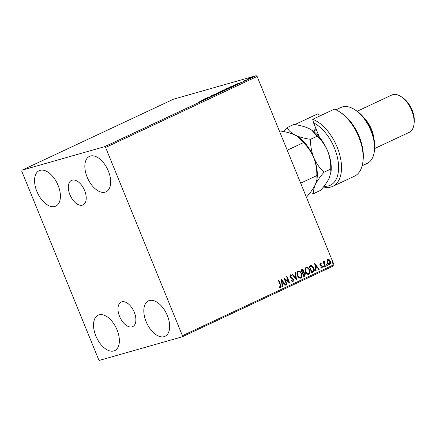 <?xml version="1.0" encoding="UTF-8"?>
<svg xmlns="http://www.w3.org/2000/svg" width="436" height="436" viewBox="0 0 436 436"><rect width="100%" height="100%" fill="white"/><g stroke="black" fill="none" stroke-linecap="round" stroke-linejoin="round"><path stroke-width="0.65" d="M132.043 326.853A13.549 7.576 -115.1 0 0 132.686 326.613A13.549 7.576 -115.1 0 0 134.048 311.685A13.549 7.576 -115.1 0 0 121.829 301.832A13.549 7.576 -115.1 0 0 121.186 302.072A13.549 7.576 -115.1 0 0 119.824 316.999A13.549 7.576 -115.1 0 0 132.043 326.853M82.382 205.165A13.549 7.576 -115.1 0 0 83.025 204.925A13.549 7.576 -115.1 0 0 84.393 189.998A13.549 7.576 -115.1 0 0 72.174 180.144A13.549 7.576 -115.1 0 0 71.526 180.384A13.549 7.576 -115.1 0 0 70.163 195.312A13.549 7.576 -115.1 0 0 82.382 205.165M40.112 170.334A19.566 10.938 64.9 0 1 57.754 184.564A19.566 10.938 64.9 0 1 55.786 206.114A19.566 10.938 64.9 0 1 54.854 206.462A19.566 10.938 64.9 0 1 37.213 192.232A19.566 10.938 64.9 0 1 39.18 170.683A19.566 10.938 64.9 0 1 40.112 170.334M149.363 300.535A19.566 10.938 64.9 0 1 167.004 314.765A19.566 10.938 64.9 0 1 165.031 336.314A19.566 10.938 64.9 0 1 164.105 336.663A19.566 10.938 64.9 0 1 146.463 322.433A19.566 10.938 64.9 0 1 148.431 300.884A19.566 10.938 64.9 0 1 149.363 300.535M99.081 314.841A19.566 10.938 64.9 0 1 116.723 329.071A19.566 10.938 64.9 0 1 114.755 350.62A19.566 10.938 64.9 0 1 113.823 350.964A19.566 10.938 64.9 0 1 96.182 336.739A19.566 10.938 64.9 0 1 98.154 315.19A19.566 10.938 64.9 0 1 99.081 314.841M90.388 156.034A19.566 10.938 64.9 0 1 108.03 170.263A19.566 10.938 64.9 0 1 106.062 191.813A19.566 10.938 64.9 0 1 105.131 192.162A19.566 10.938 64.9 0 1 87.489 177.932A19.566 10.938 64.9 0 1 89.462 156.382A19.566 10.938 64.9 0 1 90.388 156.034M327.747 259.442L329.196 259.714L330.303 261.257C330.875 262.63 330.711 263.704 329.801 264.472C328.651 264.668 327.807 264.074 327.251 262.685L326.951 260.772L327.932 259.371M327.523 259.502L328.973 259.78L330.079 261.322C330.652 262.695 330.488 263.769 329.578 264.538L329.605 264.548M325.049 266.598L323.06 261.736L323.479 261.54L323.768 262.259L324.166 261.115L324.553 261.137L324.564 261.747L324.182 263.072L325.463 266.407L325.049 266.598M324.166 261.115L324.553 261.137L324.564 261.747M320.144 263.001L321.228 263.317L321.152 263.851L320.411 263.589L320.275 264.434L322.427 266.254L322.122 268.075L321 267.813L321.054 267.252L321.833 267.497L322.019 266.478L319.871 264.652L320.231 262.973M320.286 263.627L320.275 264.434M320.051 264.494L322.204 266.32L321.997 268.118M320.831 267.317L321.833 267.497M313.053 272.222L311.795 272.811L309.08 266.156L311.282 265.41L313.8 268.004C314.645 269.895 314.4 271.301 313.053 272.222L311.784 272.773M301.799 269.568C302.644 269.23 303.282 269.584 303.718 270.631L303.788 272.287L305.336 273.585L304.829 276.075L303.745 276.582L301.031 269.928L302.094 269.453M296.464 279.994L292.011 274.151L292.463 273.939L295.842 278.37L295.096 272.707L295.548 272.495L296.529 279.961M287.024 284.414L286.61 284.61L283.896 277.955L288.627 281.651L286.599 276.686L287.019 276.495L289.733 283.149L285.008 279.465L287.024 284.414L286.594 284.577M278.62 280.424L280.441 284.888C281.1 286.016 281.089 286.948 280.403 287.684L279.291 287.329L279.291 286.719L280.343 286.937L280.223 284.953L278.413 280.522L278.827 280.326L280.664 284.822C281.324 285.951 281.313 286.883 280.626 287.618L280.495 287.667M279.067 286.779L280.343 286.937M182.417 335.698L105.599 147.461L104.651 146.67L21.969 170.193L21.8 171.304L98.618 359.537L99.566 360.327L182.243 336.805L182.417 335.698L333.938 264.696L257.12 76.464L105.599 147.461M281.258 279.193L285.776 285.002L285.324 285.215L283.896 283.34L282.381 284.054L282.692 286.447L282.239 286.659L281.258 279.193M290.463 275.47L290.12 276.609L293.286 279.498L293.101 281.77L291.292 280.888L291.488 280.392L292.79 281.106L293.085 279.623L289.94 276.767L290.272 274.762L291.777 275.399L291.619 275.961L290.545 275.448L290.343 276.544L293.51 279.438L292.97 281.82M291.264 280.457L292.79 281.106M298.022 271.132C299.619 270.87 300.802 271.71 301.554 273.639C302.355 275.53 302.143 277.018 300.911 278.114C299.325 278.359 298.159 277.525 297.407 275.623C296.6 273.737 296.807 272.244 298.022 271.132L298.284 271.034M297.799 271.197C299.396 270.936 300.578 271.77 301.331 273.704C302.132 275.59 301.919 277.083 300.687 278.179L300.66 278.206M306.072 267.361C307.669 267.099 308.846 267.938 309.604 269.868C310.405 271.759 310.192 273.247 308.955 274.342C307.375 274.587 306.208 273.754 305.456 271.851C304.65 269.966 304.851 268.472 306.072 267.361L306.334 267.263M305.849 267.426C307.445 267.164 308.623 267.998 309.38 269.933C310.181 271.819 309.969 273.312 308.732 274.408L308.71 274.435M314.699 263.524L319.217 269.334L318.765 269.541L317.337 267.671L315.817 268.385L316.133 270.778L315.68 270.99L314.699 263.524M323.659 266.031L324.231 266.423L324.112 267.143L323.539 266.75L323.703 266.015M326.847 264.538L327.42 264.93L327.3 265.644L326.728 265.252L326.896 264.521M332.052 262.096L332.624 262.488L332.505 263.208L331.932 262.815L332.096 262.085M333.938 264.696L333.769 265.807L182.243 336.805M248.1 78.802L251.763 77.27C252.586 77.036 252.569 77.134 251.708 77.57L248.1 78.802M251.806 77.374L251.763 77.27C252.586 77.036 252.569 77.134 251.708 77.57M246.94 79.793L244.084 80.606L246.94 79.793M244.95 80.36L245.25 80.273M234.95 85.412L229.777 87.113L235.113 84.982C236.307 84.633 236.252 84.775 234.95 85.412C236.252 84.775 236.307 84.633 235.113 84.982L235.146 85.064M225.641 89.772L221.733 90.884L226.889 88.982C227.532 88.802 227.478 88.895 226.725 89.266L225.641 89.772M224.78 89.838L225.058 89.712M226.96 89.151L226.889 88.982C227.532 88.802 227.478 88.895 226.725 89.266M218.354 93.184L212.714 95.113L217.45 93.44L216.251 93.451L218.354 93.184M208.92 97.609L204.593 98.918L210.217 96.819L207.716 97.451L211.629 96.34L206.01 98.438L208.92 97.609M201.715 100.743L199.53 101.288L202.173 100.536C203.045 100.258 203.176 100.28 202.549 100.612L202.168 100.781M202.2 100.612L202.173 100.536C203.045 100.258 203.176 100.28 202.549 100.612M104.651 146.67L256.177 75.673L173.495 99.195L21.969 170.193M201.961 100.149L207.672 98.193L204.135 99.849L201.961 100.149M215.024 94.765L210.942 95.92L215.177 94.694M218.709 92.666C217.564 92.999 217.559 92.873 218.692 92.29L222.851 90.721C223.995 90.388 223.99 90.519 222.834 91.108L218.709 92.666C217.564 92.999 217.559 92.873 218.692 92.29L218.719 92.361M222.883 90.802L222.851 90.721C223.995 90.388 223.99 90.519 222.834 91.108M226.758 88.895C225.608 89.227 225.603 89.102 226.742 88.519L230.9 86.949C232.045 86.617 232.039 86.748 230.884 87.336L226.758 88.895C225.608 89.227 225.603 89.102 226.742 88.519L226.769 88.59M230.933 87.031L230.9 86.949C232.045 86.617 232.039 86.748 230.884 87.336M235.396 84.48L241.113 82.524L237.576 84.181L235.396 84.48M256.177 75.673L257.12 76.464M204.833 99.217L202.936 99.866L204.855 99.283M222.436 90.917L219.112 92.17C218.196 92.639 218.202 92.737 219.123 92.47L222.42 91.228C223.357 90.748 223.363 90.644 222.436 90.917C223.363 90.644 223.357 90.748 222.42 91.228L222.442 91.288M219.15 92.536L219.123 92.47C218.202 92.737 218.196 92.639 219.112 92.17M222.981 90.372L224.306 89.86L222.981 90.372M224.055 90.225L224.306 89.86M224.415 90.007L226.475 89.178L224.415 90.007M226.159 89.533L226.475 89.178M230.486 87.146L227.156 88.399C226.246 88.868 226.251 88.966 227.172 88.699L230.47 87.456C231.407 86.977 231.412 86.873 230.486 87.146C231.412 86.873 231.407 86.977 230.47 87.456L230.491 87.516M227.194 88.764L227.172 88.699C226.251 88.966 226.246 88.868 227.156 88.399M230.595 86.808L235.168 85.216L230.622 86.873M235.2 85.293L234.699 85.178M238.274 83.549L236.377 84.197L238.296 83.614M251.349 77.466L249.103 78.311L251.381 77.717M281.296 279.471L285.776 285.002M282.381 284.054L283.896 283.34M282.157 284.114L282.692 286.447M281.945 280.779L282.054 283.351L283.444 282.741L281.945 280.779L282.277 283.286M283.972 278.152L288.627 281.651M286.806 276.593L289.433 283.029M286.801 284.479L285.008 279.465M290.049 274.827L291.777 275.399M291.553 275.465L291.455 275.814M292.267 274.031L295.842 278.37M295.33 272.598L296.273 279.743M298.377 271.781L298.093 271.868C297.118 272.767 296.949 273.977 297.597 275.487C298.197 277.013 299.129 277.683 300.393 277.503M297.597 275.487L297.821 275.427C298.42 276.947 299.352 277.618 300.617 277.438L300.311 277.536M300.617 277.438C301.619 276.56 301.794 275.356 301.14 273.835C300.54 272.304 299.597 271.628 298.317 271.808C297.341 272.707 297.172 273.912 297.821 275.427M301.576 269.628C302.421 269.295 303.058 269.65 303.494 270.696L303.718 270.631M303.494 270.696L303.788 272.287M303.565 272.347L305.336 273.585M305.113 273.65L304.829 276.075M304.606 276.135L303.734 276.544M303.778 272.898L302.649 273.29L303.663 275.765L304.361 275.481L304.917 273.781L303.778 272.898L302.873 273.23L303.887 275.705M302.213 270.189L301.505 270.478L302.371 272.609L302.807 272.445L303.303 270.838L302.159 270.211L301.728 270.413L302.595 272.544M306.426 268.009L306.143 268.096C305.162 268.996 304.998 270.206 305.647 271.715C306.246 273.241 307.173 273.912 308.443 273.732M305.647 271.715L305.87 271.655C306.47 273.176 307.396 273.846 308.666 273.666L308.361 273.764M308.666 273.666C309.664 272.789 309.838 271.584 309.189 270.064C308.584 268.532 307.647 267.857 306.366 268.036C305.385 268.936 305.222 270.14 305.87 271.655M310.508 265.524L311.282 265.41M311.059 265.47L313.8 268.004M313.577 268.069C314.421 269.96 314.176 271.366 312.83 272.282M311.097 266.205L309.549 266.707L311.707 271.993L313.424 271.029L313.386 268.2L311.32 266.14L310.694 266.254M309.549 266.707L311.931 271.933M311.32 266.14L309.773 266.641M314.738 263.802L319.217 269.334M315.817 268.385L317.337 267.671M315.593 268.445L316.133 270.778M315.386 265.11L315.495 267.682L316.885 267.072L315.386 265.11L315.719 267.617M319.92 263.066L321.228 263.317M321.005 263.382L320.961 263.709M323.436 266.096L324.231 266.423M324.008 266.489L323.888 267.203M323.267 261.638L323.768 262.259M323.943 261.18L324.33 261.197M324.182 263.072L324.34 261.747M323.959 263.137L325.463 266.407M326.624 264.598L327.42 264.93M327.196 264.99L327.076 265.709M327.997 260.036L327.447 262.559L329.333 263.944M327.447 262.559L329.316 263.949M329.556 263.878L329.889 261.453L327.986 260.036L327.67 262.494M331.829 262.161L332.624 262.488M332.401 262.554L332.281 263.273M324.019 186.227A35.011 19.571 -115.1 0 0 328.673 185.845A35.011 19.571 -115.1 0 0 337.241 156.666A35.011 19.571 -115.1 0 0 313.555 122.827L319.392 137.127M332.755 186.363L354.403 176.22A37.071 20.726 -115.1 0 0 362.943 161.511A37.071 20.726 -115.1 0 0 339.709 111.938A37.071 20.726 -115.1 0 0 334.358 109.158L312.71 119.301A37.071 20.726 64.9 0 1 339.208 152.932A37.071 20.726 64.9 0 1 332.755 186.363A37.071 20.726 64.9 0 1 330.995 187.022A37.071 20.726 64.9 0 1 323.447 186.957M312.71 119.301L313.555 122.827M362.153 165.767L367.243 163.38A30.891 17.271 -115.1 0 0 374.361 151.123A30.891 17.271 -115.1 0 0 355.002 109.812A30.891 17.271 -115.1 0 0 342.494 106.891A30.891 17.271 -115.1 0 0 341.028 107.436L335.938 109.823M374.633 148.545L409.257 132.321A20.596 11.516 -115.1 0 0 414.004 124.151A20.596 11.516 -115.1 0 0 401.098 96.607A20.596 11.516 -115.1 0 0 392.76 94.661A20.596 11.516 -115.1 0 0 391.784 95.026L357.155 111.251M320.198 115.791L320.002 115.306L317.599 113.927L295.951 124.069L296.262 124.832M295.559 124.712A37.071 20.726 64.9 0 1 295.951 124.069L295.712 124.74M339.709 111.938L341.197 112.919A35.011 19.571 64.9 0 1 363.139 159.74L362.943 161.511M355.002 109.812L356.49 110.793A28.831 16.121 64.9 0 1 374.557 149.352L374.361 151.123M364.736 118.701A20.596 11.516 64.9 0 1 373.761 137.956M401.098 96.607L402.586 97.593A18.535 10.36 64.9 0 1 414.2 122.38L414.004 124.151M279.449 131.176L279.896 130.964C285.798 131.732 290.905 133.122 295.227 135.133L297.614 136.501L303.38 142.659C307.712 146.736 311.146 151.668 313.686 157.445C315.909 163.293 316.95 169.342 316.819 175.594L317.005 179.234L315.386 184.532C313.468 188.347 310.601 192.445 306.775 196.827L306.328 197.039M303.38 142.659L287.226 150.229M316.819 175.594L300.666 183.164M297.614 136.501L297.793 136.615A30.891 17.271 64.9 0 1 313.686 157.445A30.891 17.271 64.9 0 1 317.152 177.932L317.005 179.234M310.05 192.816L313.953 193.464C313.277 191.186 313.757 188.21 315.386 184.532C317.304 180.711 320.171 176.607 323.992 172.231C319.659 168.154 316.22 163.228 313.686 157.445C311.462 151.597 310.416 145.548 310.552 139.302C304.655 138.528 299.548 137.138 295.227 135.133C291.237 133.013 288.523 130.5 287.073 127.601L283.803 131.618M287.073 127.601L293.815 124.445C299.712 125.214 304.818 126.604 309.14 128.609L311.707 130.097A30.891 17.271 64.9 0 1 327.6 150.927A30.891 17.271 64.9 0 1 331.066 171.413L329.3 178.008C327.382 181.828 324.515 185.932 320.694 190.309L313.953 193.464M311.527 129.977L317.294 136.141C321.626 140.218 325.065 145.144 327.6 150.927C329.823 156.775 330.87 162.824 330.733 169.075L330.919 172.716M317.294 136.141L310.552 139.302M330.733 169.075L323.992 172.231M313.648 131.498A22.656 12.666 64.9 0 1 315.898 128.576M316.225 129.378A21.626 12.088 -115.1 0 0 313.969 131.754M318.939 136.032A14.415 8.061 -115.1 0 0 318.558 136.163M317.19 134.691A16.89 9.439 64.9 0 1 318.046 133.841M202.38 100.585L202.533 100.967M214.943 94.688L215.101 95.064M211.089 95.958L211.242 96.34M223.134 90.797L223.292 91.179M218.42 92.59L218.578 92.972M224.578 89.816L224.736 90.192M226.747 89.135L226.9 89.516M231.184 87.026L231.342 87.407M226.469 88.819L226.627 89.2M235.375 85.053L235.533 85.434M241.359 81.963L241.511 82.344M243.86 81.151L244.013 81.532M245.266 80.142L245.424 80.518M251.828 77.385L251.981 77.766M248.656 78.584L248.809 78.965"/></g></svg>
